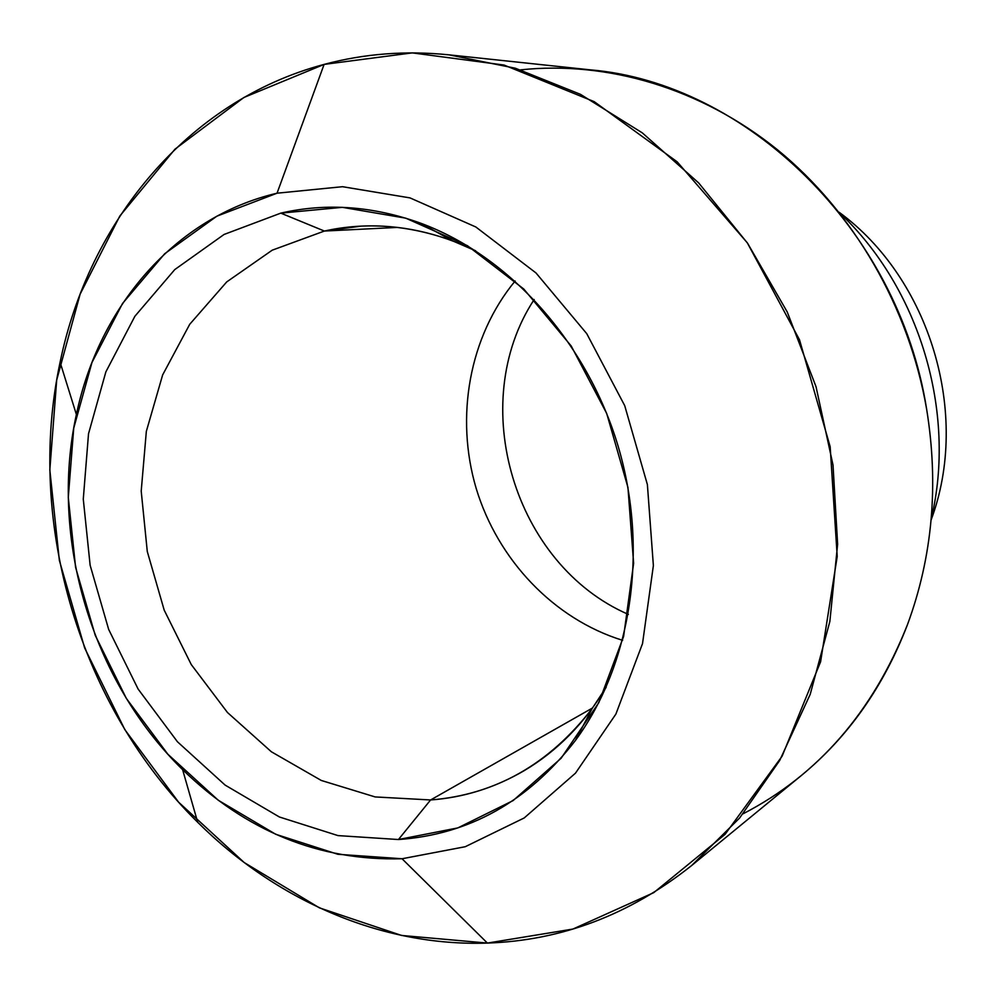 <?xml version="1.0" encoding="UTF-8"?>
<svg xmlns="http://www.w3.org/2000/svg" width="996" height="996" viewBox="0 0 996 996"><rect width="100%" height="100%" fill="white"/><g stroke="black" fill="none" stroke-linecap="round" stroke-linejoin="round"><path stroke-width="1.49" d="M324.111 64.404L243.871 97.496L174.96 149.188L119.844 215.995L80.128 294.169L56.697 380.024L49.825 469.913L59.349 560.362L84.672 648.023L124.849 729.67L178.595 802.178L244.182 862.536L319.417 907.854L401.6 935.456L487.405 943.075L402.048 858.751L465.257 846.712L524.207 817.953L575.489 773.157L615.877 714.095L642.52 643.615L653.376 565.579L647.388 484.591L624.716 405.658L586.756 333.672L536.022 272.979L475.839 226.988L410.028 197.905L342.524 186.7L277.05 193.199L216.867 216.182L164.689 253.743L122.558 303.444L91.943 362.544L73.729 428.168L68.288 497.402L75.596 567.371L95.218 635.286L126.355 698.445L167.888 754.258L218.298 800.274L275.718 834.275L337.856 854.282L402.048 858.751L465.257 846.712L524.207 817.953L575.489 773.157L615.877 714.095L642.52 643.615L653.376 565.579L647.388 484.591L624.716 405.658L586.756 333.672L536.022 272.979L475.839 226.988L410.028 197.905L342.524 186.7L277.05 193.199L324.111 64.404L412.294 52.888L504.051 65.051L594.226 101.667L677.18 161.838L747.274 242.775L799.514 339.81L830.166 446.731L837.213 556.453L820.592 661.792L782.109 756.176L725.051 834.362L653.737 892.653L572.924 929.056L487.405 943.075C380.796 946.773 275.718 899.911 197.706 822.285C80.153 706.401 25.485 523.622 60.096 362.22C88.868 222.083 187.198 100.857 324.111 64.404L277.05 193.199C174.898 217.053 98.841 306.917 76.381 414.51C49.19 538.251 91.931 681.152 182.604 769.634C246.161 831.336 319.305 861.03 402.048 858.751L487.405 943.075C561.657 940.548 629.721 914.726 691.573 865.586L739.617 818.015L779.706 760.446L810.221 694.299L829.855 621.479L837.624 544.214L833.017 465.057L816.035 386.734L787.226 311.947L747.61 243.273L698.694 182.953L642.308 132.866L580.481 94.346L515.368 68.238L449.096 54.855C405.795 50.46 364.138 53.647 324.111 64.404M449.096 54.855L589.844 69.807C745.394 82.568 898.404 228.694 926.629 409.132C908.975 307.092 853.622 211.924 777.478 149.774C700.947 88.009 606.987 60.656 520.634 69.857M743.141 813.769C818.065 775.013 872.845 711.978 907.456 624.691C883.639 686.655 848.156 737.028 800.996 775.809L691.573 865.586M839.553 212.808C919.569 287.869 956.845 412.531 931.185 519.19C956.845 412.531 919.569 287.869 839.553 212.808M839.093 212.235C930.102 278.818 970.627 414.299 931.123 519.912C970.627 414.299 930.102 278.818 839.093 212.235M534.167 299.51C465.879 403.691 514.073 564.832 628.351 614.395C514.073 564.832 465.879 403.691 534.167 299.51M622.612 640.328C553.726 619.051 497.701 559.752 476.175 488.389C454.973 416.913 469.24 336.598 515.131 280.997C469.24 336.598 454.973 416.913 476.175 488.389C497.701 559.752 553.726 619.051 622.612 640.328M592.558 707.969L430.596 799.962C463.588 797.572 494.751 787.836 524.058 770.73C557.274 751.021 584.64 723.183 606.191 687.228L592.159 708.505C549.095 764.318 495.236 794.796 430.596 799.962L592.558 707.969M475.665 250.818C437.904 232.591 399.745 224.349 361.175 226.117L324.385 231.047L397.516 227.412L324.385 231.047L272.219 250.183L226.715 281.918L189.738 324.273L162.647 374.919L146.337 431.368L141.208 491.09L147.284 551.51L164.203 610.15L191.269 664.569L227.449 712.489L271.36 751.768L321.272 780.453L375.143 796.937L430.596 799.962L375.143 796.937L321.272 780.453L271.36 751.768L227.449 712.489L191.269 664.569L164.203 610.15L147.284 551.51L141.208 491.09L146.337 431.368L162.647 374.919L189.738 324.273L226.715 281.918L272.219 250.183L324.385 231.047L280.797 213.132L224.075 234.458L174.773 269.58L134.908 316.242L105.862 371.882L88.519 433.77L83.278 499.145L90.138 565.267L108.676 629.447L138.145 689.108L177.437 741.759L225.121 785.097L279.366 816.981L337.98 835.594L398.437 839.528L430.596 799.962L398.437 839.528C469.029 834.636 528.017 801.618 575.414 740.476C631.252 664.718 649.18 550.39 618.055 445.947C586.719 341.566 508.968 255.86 420.698 223.204C372.927 206.035 326.29 202.674 280.797 213.132L324.385 231.047C366.13 221.784 408.758 225.009 452.259 240.721L475.665 250.818M398.437 839.528L337.98 835.594L279.366 816.981L225.121 785.097L177.437 741.759L138.145 689.108L108.676 629.447L90.138 565.267L83.278 499.145L88.519 433.77L105.862 371.882L134.908 316.242L174.773 269.58L224.075 234.458L280.797 213.132L342.387 207.342L405.758 218.161L467.435 245.701L523.759 289.014L571.206 345.998L606.701 413.477L627.941 487.405L633.63 563.275L623.608 636.456L598.808 702.641L561.122 758.255L513.127 800.572L457.849 827.9L398.437 839.528M926.629 409.132C938.917 484.878 932.517 556.739 907.456 624.691C932.517 556.739 938.917 484.878 926.629 409.132M452.259 240.721L420.698 223.204M592.159 708.505L575.414 740.476M76.381 414.51L60.096 362.22M182.604 769.634L197.706 822.285"/></g></svg>
